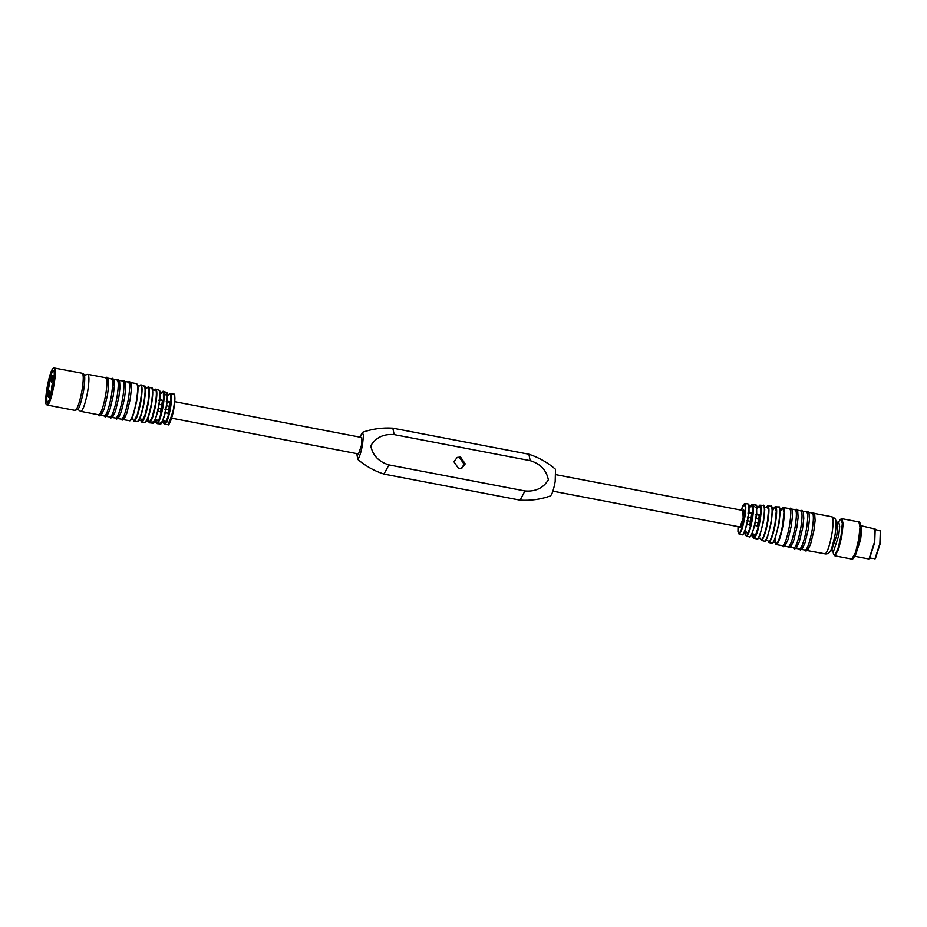 <?xml version="1.0" encoding="UTF-8"?>
<svg xmlns="http://www.w3.org/2000/svg" width="927" height="927" viewBox="0 0 927 927"><rect width="100%" height="100%" fill="white"/><g stroke="black" fill="none" stroke-linecap="round" stroke-linejoin="round"><path stroke-width="1.39" d="M51.425 382.086L52.225 377.509L51.425 382.086M51.877 381.785C51.402 378.146 53.778 377.115 51.877 381.785M48.83 397.173C46.188 398.865 50.093 376.304 52.515 375.794C55.145 374.102 51.252 396.663 48.83 397.173L52.48 388.737M54.229 375.655L52.515 375.794M49.119 395.458L49.907 390.87L49.143 395.447M51.506 388.239L52.294 383.662L51.506 388.239M49.56 395.145C49.096 391.507 51.472 390.476 49.56 395.145M51.947 387.926C51.472 384.299 53.847 383.268 51.947 387.926M53.175 375.447L53.187 385.053M48.03 401.75C44.276 404.16 49.838 371.936 53.314 371.206L53.824 371.275M53.001 370.754C56.848 368.286 51.147 401.321 47.59 402.063C43.731 404.531 49.444 371.507 53.001 370.754L53.685 371.009M47.161 404.543C42.7 407.405 49.305 369.143 53.43 368.274C57.891 365.412 51.275 403.674 47.161 404.543L47.474 405.006C51.68 404.114 58.424 365.041 53.87 367.961L82.179 373.268C83.198 375.261 86.454 370.058 83.592 390.835C81.124 402.55 79.154 408.737 77.683 409.386L75.075 410.406L47.115 405.053M162.781 406.107L161.599 411.924L157.868 411.182L159.85 399.722L163.581 400.464L162.781 406.107M152.399 422.306L154.508 421.345C155.968 419.236 157.219 419.352 158.285 421.704L158.32 421.855C157.381 423.569 156.675 423.871 156.223 422.77L154.821 420.777M167.173 393.222L167.266 401.229L171.008 401.97L168.934 413.419L165.296 412.677L167.277 401.217C167.984 392.295 166.779 392.503 166.895 392.527L162.978 391.298C164.589 391.542 164.647 396.501 163.152 406.153C161.275 415.98 159.363 421.797 157.393 423.593L155.968 421.82M161.31 393.315L162.26 391.646L163.476 391.994L160.058 392.434M160.081 423.036C160.522 424.184 161.228 423.882 162.179 422.121L162.19 422.075C163.65 419.954 164.902 420.07 165.968 422.434L166.003 422.585C165.041 424.369 164.346 424.67 163.894 423.5L162.492 421.495M173.743 394.717C175.226 394.948 175.273 399.502 173.905 408.367C175.157 397.903 175.122 393.187 173.789 394.242L170.417 393.407C171.958 393.651 172.016 398.401 170.58 407.66C168.795 417.069 166.953 422.642 165.064 424.369L163.882 423.465M168.598 395.458L169.711 393.743L170.916 394.149L167.463 394.554M165.076 394.126L167.509 396.339M155.968 421.808L156.733 419.815M154.751 420.765L152.41 422.26M163.894 423.5L164.415 420.534M162.434 421.472L160.093 422.99M158.633 400.244L163.581 400.464M162.41 400.974L161.738 404.879L159.212 404.392M158.552 408.031L161.113 408.517L161.738 404.879M161.113 408.517L160.441 412.422M167.996 413.871L169.977 402.411L171.008 401.97M169.293 406.316L166.663 405.817M166.2 401.692L169.977 402.411M164.89 409.236L168.668 409.966M105.493 377.845C107.347 378.135 107.405 383.813 105.69 394.89C103.546 406.153 101.344 412.816 99.096 414.879L81.089 411.437C83.349 409.375 85.551 402.7 87.694 391.437C89.409 380.371 89.34 374.682 87.497 374.392M111.518 378.876L107.625 378.135L108.656 385.412L107.462 395.226L104.16 408.888L100.869 415.226M111.159 378.923C113.013 379.213 113.071 384.902 111.356 395.968C109.212 407.231 107.022 413.905 104.763 415.968L100.51 415.273M117.184 379.966L113.291 379.213L114.322 386.489L113.129 396.316L109.826 409.977L106.535 416.304M116.825 380.012C118.679 380.302 118.737 385.98 117.022 397.057C114.878 408.32 112.688 414.983 110.429 417.057L106.176 416.362M122.851 381.043L118.957 380.302L119.989 387.579L118.807 397.393L115.493 411.067L112.202 417.393M122.491 381.101C124.345 381.379 124.403 387.069 122.7 398.147C120.545 409.41 118.355 416.072 116.095 418.135L111.843 417.44M128.517 382.133L124.624 381.391L125.655 388.668L124.473 398.483L121.17 412.144L117.868 418.483M128.158 382.179C130.012 382.469 130.07 388.146 128.366 399.224C126.211 410.487 124.021 417.15 121.761 419.224L117.52 418.529M136.559 384.149C138.366 384.427 138.424 390 136.744 400.87C138.992 387.208 137.509 384.438 137.544 384.705L136.593 383.674L130.29 382.469L131.321 389.746L130.139 399.56L126.837 413.233L123.534 419.56M556.038 474.694L743.211 510.522L743.141 518.1L740.059 526.988L552.886 491.159M174.786 401.704L361.646 437.474L361.576 445.053L358.494 453.94L171.634 418.17M530.174 460.638C540.348 463.755 546.409 470.128 548.367 479.78C543.315 488.089 535.505 491.82 524.949 490.951L388.946 464.914C378.772 461.808 372.712 455.435 370.754 445.783C375.817 437.474 383.616 433.743 394.184 434.612L530.174 460.638L528.888 454.218L392.735 428.147M458.575 468.506L461.889 468.147L465.227 463.871L460.557 457.057L457.231 457.417L453.894 461.692L458.575 468.506M356.779 453.616L357.764 459.074C359.386 457.579 360.974 452.77 362.527 444.647L363.442 435.586L362.422 432.33L359.931 437.15M394.184 434.612L392.805 428.158M357.312 459.016C365.145 465.817 374.021 470.846 383.94 474.091L388.946 464.914M461.356 468.344L464.172 464.323L459.502 457.509L456.721 457.671M384.01 474.103L520.093 500.151C530.499 500.8 540.603 499.41 550.395 495.968L550.429 495.957C552.063 494.462 553.651 489.653 555.192 481.53L555.505 469.294C547.672 462.48 538.796 457.451 528.888 454.218M520.093 500.151L524.949 490.951M742.794 510.441L743.211 518.066L740.152 527.347L739.642 526.907M739.549 526.884L740.117 527.533C742.11 527.115 745.308 508.587 743.153 509.966L742.701 510.418M750.847 524.775L747.035 524.068L749.004 512.608L752.817 513.315L750.858 524.775L747.741 534.219C746.791 535.968 746.084 536.281 745.632 535.134L744.23 532.851M742.492 534.844L744.091 533.106C745.876 531.287 747.092 531.635 747.741 534.172M758.529 526.165L754.717 525.458L756.699 513.998L760.522 514.705L758.541 526.165L755.169 536.385L753.072 537.301L751.658 535.03M749.92 536.965L751.519 535.273C753.303 533.465 754.52 533.813 755.169 536.339M774.995 542.399L775.969 544.531L782.886 545.783C785.134 543.709 787.336 537.046 789.48 525.783C791.194 514.705 791.125 509.027 789.283 508.738M784.659 546.119L787.95 539.792L791.252 526.119L792.446 516.304L792.006 509.468L790.65 508.135L789.201 508.61M784.3 546.165L788.553 546.86C790.801 544.798 793.002 538.135 795.146 526.872C796.861 515.794 796.791 510.117 794.949 509.827M790.325 547.208L793.616 540.87L796.919 527.208L798.112 517.393L797.672 510.557L796.316 509.213L794.868 509.688M789.966 547.254L794.219 547.95C796.467 545.876 798.668 539.213 800.812 527.95C802.527 516.872 802.458 511.194 800.615 510.904M795.992 548.286L799.283 541.959L802.585 528.297L803.779 518.471L803.338 511.634L801.982 510.302L800.534 510.777M795.633 548.344L799.885 549.039C802.133 546.965 804.335 540.302 806.478 529.039C808.193 517.961 808.124 512.283 806.281 511.994M801.658 549.375L804.949 543.048L808.251 529.375L809.445 519.56L809.004 512.724L807.649 511.38L806.2 511.855M801.299 549.421L805.551 550.117C807.799 548.054 810.001 541.38 812.145 530.117C813.86 519.05 813.79 513.361 811.948 513.083M807.324 550.464L810.615 544.126L813.918 530.464L815.111 520.65L814.671 513.813L813.327 512.469L811.867 512.944M755.412 522.283L758.008 522.782L758.634 519.132L756.073 518.645M746.675 520.615L750.453 521.333L751.079 517.695L747.301 516.965M745.366 533.767L745.644 535.088L746.2 531.901M744.01 533.234L747.069 524.091M753.072 537.301L753.628 534.079M751.438 535.4L754.752 525.482M750.522 506.86L750.627 506.223C751.588 504.427 752.295 504.114 752.747 505.261L752.724 505.308C751.276 507.44 750.013 507.324 748.958 504.948L748.008 503.882L744.601 503.604C746.119 503.848 746.177 508.506 744.775 517.602C743.002 526.849 741.206 532.33 739.352 534.022L742.4 534.891C744.288 533.164 746.119 527.59 747.915 518.17C749.352 508.911 749.294 504.172 747.753 503.929M758.205 507.579L760.407 506.038C758.946 508.158 757.695 508.031 756.641 505.678L756.061 504.891M747.973 513.06L751.751 513.79L751.079 517.695M751.751 513.79L752.84 513.315L752.724 505.308M750.453 521.333L749.781 525.238M755.528 514.508L759.306 515.227L758.634 519.132M759.306 515.227L760.522 514.705M758.008 522.782L757.336 526.687M756.699 513.998L756.594 505.528M754.532 506.594L757.011 508.413M758.066 507.544L758.321 506.907M749.051 512.631L748.923 504.798M874.717 529.34L880.65 531.078L880.198 543.674L875.378 558.645L869.225 558.054M880.36 530.626L879.885 543.57L874.937 558.946M860.731 525.679L875.192 529.05L874.706 542.515L869.549 558.506L868.657 558.946L854.868 556.304L860.604 539.769L861.646 529.977L860.557 525.679M874.891 528.599L874.393 542.411L869.109 558.807M859.758 525.679L860.696 525.864L861.6 530.117L860.569 539.792L855.192 556.073L853.964 555.933M854.868 555.887L859.375 539.224L860.58 526.061L859.665 539.595L854.868 555.887C851.125 561.889 852.863 557.903 851.797 559.085L834.903 555.852L833.466 553.836L832.666 550.047M831.438 550.823L836.814 535.331L837.799 526.154L836.942 522.11L838.831 522.469L839.688 526.513L838.703 535.69L833.605 551.148L830.592 550.476M81.831 373.314C83.673 373.604 83.743 379.282 82.028 390.36C79.884 401.623 77.683 408.286 75.423 410.348L75.075 410.406M161.518 411.912L158.285 421.704M163.395 392.121L163.488 400.464M158.598 390.047C160.244 390.302 160.301 395.377 158.772 405.273C156.848 415.331 154.89 421.287 152.874 423.141L153.233 423.025C153.685 424.056 155.226 420.105 157.868 411.171L154.508 421.345M159.745 391.055L159.85 399.722C160.649 390.082 159.34 390.371 159.479 390.394L155.898 389.143L154.183 390.313L155.087 389.386C156.733 389.641 156.802 394.717 155.272 404.601L152.364 416.687L149.374 422.457L148.297 421.159M168.934 413.419L165.968 422.434M170.823 394.276L170.916 401.97M166.037 392.167C167.613 392.411 167.671 397.277 166.2 406.779C164.369 416.432 162.48 422.144 160.545 423.917L160.278 423.963C160.475 423.581 161.46 426.617 165.296 412.677L162.19 422.075M136.234 383.732C138.077 384.01 138.146 389.699 136.431 400.777C134.288 412.04 132.086 418.703 129.838 420.765L123.187 419.618M129.479 420.823C130.452 421.09 131.611 419.433 132.967 415.852L136.744 400.87L133.558 414.149L130.197 420.522M140.209 385.157C141.993 385.435 142.051 390.916 140.406 401.611L137.254 414.659L134.033 420.904L132.874 419.56L134.38 421.264C136.593 419.236 138.749 412.7 140.846 401.658C142.526 390.8 142.468 385.238 140.661 384.948L140.209 385.157M132.955 415.794L132.99 414.867M143.708 385.817C145.493 386.095 145.562 391.588 143.905 402.272C141.831 413.152 139.71 419.583 137.532 421.576L134.079 421.322M143.998 386.235C145.748 386.513 145.806 391.889 144.183 402.364L141.101 415.18L137.926 421.298M151.147 387.938C152.862 388.204 152.932 393.477 151.333 403.778C149.34 414.242 147.3 420.441 145.203 422.364L142.051 422.04C144.183 420.082 146.257 413.79 148.285 403.164C149.907 392.7 149.838 387.335 148.1 387.069L147.648 387.277C149.363 387.544 149.421 392.816 147.833 403.106L144.809 415.667L141.704 421.681L140.348 417.474M151.437 388.355C153.117 388.61 153.175 393.79 151.622 403.871L148.656 416.188L145.597 422.086M152.596 423.187L149.722 422.816C151.773 420.939 153.766 414.89 155.713 404.659C157.277 394.601 157.219 389.444 155.539 389.178L155.898 389.143M173.465 394.276C174.983 394.508 175.041 399.178 173.627 408.274C171.866 417.521 170.058 422.99 168.216 424.693L164.809 424.427M167.961 424.74L168.575 424.566C167.822 426.339 171.68 421.634 173.905 408.367L168.621 424.381L167.451 420.151M738.043 526.594L739.074 533.581C740.882 531.924 742.643 526.582 744.358 517.567L745.366 507.428L744.196 503.917L741.194 510.128L743.13 505.145L744.868 503.558M755.424 504.705C757.035 504.96 757.092 509.908 755.598 519.572C753.721 529.387 751.809 535.203 749.839 537.011L746.78 536.142C748.715 534.369 750.603 528.657 752.446 518.993C753.906 509.502 753.848 504.636 752.272 504.381L756.548 505.4M763.095 505.482C764.763 505.748 764.833 510.904 763.269 520.962C761.322 531.194 759.329 537.243 757.278 539.12L754.23 538.251C756.235 536.409 758.205 530.453 760.117 520.395C761.646 510.499 761.588 505.424 759.943 505.169M757.73 538.911L759.839 535.528L763.616 521.055L764.752 509.885L763.871 505.841M760.198 538.216L761.38 539.954C763.431 538.066 765.435 532.005 767.394 521.75L768.541 510.209L767.208 506.223L766.073 507.521L767.429 505.968L771.055 506.212C771.635 505.227 772.098 506.768 772.469 510.823L771.565 506.617M760.186 538.193L761.67 540.371C763.755 538.448 765.806 532.249 767.799 521.785C769.387 511.484 769.329 506.212 767.614 505.945M761.299 540.406L764.717 541.241C766.849 539.282 768.923 532.99 770.951 522.353C772.562 511.901 772.504 506.536 770.766 506.258M765.169 541.032L767.371 537.509L771.299 522.457L772.469 510.823M767.602 540.314L768.819 542.063C770.951 540.105 773.037 533.801 775.065 523.141L776.27 511.148L774.879 506.999L773.732 508.309M767.579 540.29L769.109 542.48C771.276 540.487 773.408 534.045 775.47 523.176C777.127 512.48 777.069 506.999 775.285 506.721M768.726 542.515L772.156 543.349C774.369 541.322 776.525 534.786 778.634 523.743C780.302 512.886 780.244 507.324 778.437 507.034M772.608 543.141L774.891 539.491L778.97 523.848L780.198 511.762L779.259 507.405M774.833 538.726L776.27 544.161C778.471 542.121 780.638 535.586 782.736 524.531L783.987 512.11L782.539 507.811L779.862 512.446M776.223 544.624L776.583 544.578C778.831 542.504 781.032 535.841 783.176 524.578C784.891 513.5 784.821 507.822 782.979 507.532M806.965 550.511L825.32 553.906C827.579 551.832 829.781 545.169 831.925 533.906C833.64 522.828 833.57 517.15 831.728 516.86M760.511 514.705L760.407 506.038M758.309 506.953L759.758 505.192L763.373 505.435C763.941 504.497 764.393 505.98 764.752 509.885M752.77 535.899L753.072 537.243M860.58 526.061C860.105 522.643 859.549 521.264 858.9 521.947L860.013 527.173L858.75 539.039L855.494 552.573L851.797 559.085M858.9 521.947L842.006 518.714L843.118 523.94L841.855 535.806L838.599 549.34L834.903 555.852M842.006 518.714L839.932 520.059L840.893 519.085L842.319 523.361L841.079 535.713L837.904 548.911L834.648 555.227L833.466 553.836M49.977 397.857L48.922 397.66M163.326 391.264L162.26 391.646M170.753 393.372L169.711 393.743M105.852 377.799L87.845 374.346L84.253 375.25M77.729 409.317L80.742 411.484M108.656 385.412L108.227 378.575L106.883 377.243L105.411 377.706M104.16 408.888L101.24 415.087L99.502 415.829L98.308 414.844M114.322 386.489L113.894 379.653L112.549 378.32L111.078 378.795M109.826 409.977L106.906 416.165L105.168 416.918L103.975 415.933M119.989 387.579L119.56 380.742L118.216 379.41L116.744 379.885M115.493 411.067L112.573 417.254L110.834 418.007L109.641 417.023M125.655 388.668L125.226 381.831L123.882 380.487L122.41 380.962M121.17 412.144L118.239 418.332L116.501 419.085L115.307 418.1M131.321 389.746L130.892 382.909L129.548 381.576L128.077 382.051M126.837 413.233L123.905 419.421L122.167 420.174L120.974 419.189M137.625 385.678L139.409 386.014M132.619 416.536L132.967 419.688L131.171 419.34M137.231 421.634L138.39 421.032C140.498 418.089 142.434 411.878 144.183 402.364C145.504 390.221 145.655 384.821 144.624 386.165L141.043 384.914M145.029 387.776L146.872 388.123M140.672 420.487L138.83 420.128M141.761 422.098L140.58 420.348M144.913 422.411L146.06 421.808C148.088 418.958 149.942 412.978 151.622 403.871C152.885 392.306 153.025 387.115 152.051 388.286L148.471 387.034M152.434 389.873L154.322 390.232M148.065 418.425L148.378 421.275L146.489 420.916M149.444 422.874L148.285 421.148M160.278 423.963L157.126 423.651M362.422 432.33C372.214 428.888 382.318 427.498 392.724 428.147M738.031 526.594L737.973 531.727L739.028 534.056M756.919 539.155C757.104 540.232 758.077 539.027 759.839 535.528M758.495 538.077L760.383 538.425M766.328 507.382L764.439 507.023M764.346 541.275C764.52 542.388 765.528 541.136 767.371 537.509M765.945 540.174L767.788 540.534M772.481 511.078L773.987 508.17L772.145 507.822M780.198 511.762C779.816 507.59 779.329 506.003 778.738 506.988L775.099 506.745L773.709 508.309M771.774 543.384C771.948 544.52 772.991 543.222 774.891 539.491M773.408 542.283L775.192 542.619M780.198 511.658L781.646 508.958L779.85 508.61M789.642 508.691L783.338 507.486L781.368 509.097M782.087 545.748L783.269 546.721L785.018 545.98L787.95 539.792M795.308 509.769L791.415 509.027M787.753 546.826L788.935 547.811L790.685 547.057L793.616 540.87M800.974 510.858L797.081 510.117M793.419 547.915L794.601 548.9L796.351 548.147L799.283 541.959M806.641 511.947L802.747 511.194M799.086 549.004L800.268 549.978L802.017 549.236L804.949 543.048M812.307 513.025L808.414 512.283M804.752 550.082L805.934 551.067L807.684 550.314L810.615 544.126M824.972 553.952C827.301 554.056 828.796 553.465 829.48 552.156C830.708 551.924 832.562 546.165 835.065 534.879C837.672 516.096 834.833 519.039 832.075 516.814L814.08 513.373M750.325 506.802L752.539 504.334M746.444 536.177L745.354 533.743M742.063 534.925L743.106 534.555M749.306 507.996L748.935 504.833M744.08 533.141L744.787 531.577M753.871 538.286L752.759 535.864M749.491 537.046L750.569 536.663M757.023 508.946L756.606 505.551M751.507 535.308L752.318 533.546M839.932 520.059L837.788 523.292M836.942 522.11L836.015 522.121"/></g></svg>
